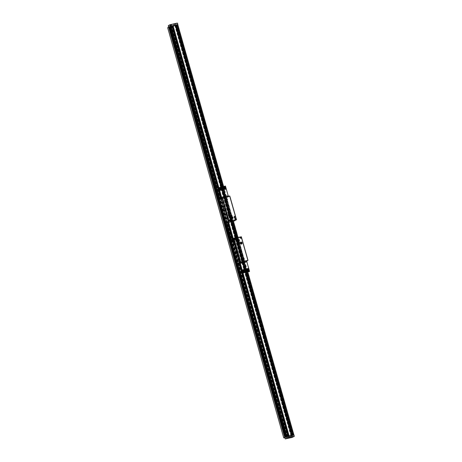 <?xml version="1.0" encoding="UTF-8"?>
<svg xmlns="http://www.w3.org/2000/svg" width="462" height="462" viewBox="0 0 462 462"><rect width="100%" height="100%" fill="white"/><g stroke="black" fill="none" stroke-linecap="round" stroke-linejoin="round"><path stroke-width="0.35" stroke-dasharray="2.31 1.73" d="M232.45 239.911A0.364 0.318 -116.5 0 1 232.669 240.592A0.364 0.318 -116.5 0 1 232.45 239.911M233.079 240.39A0.364 0.318 63.5 0 0 233.252 239.905A0.364 0.318 63.5 0 0 232.675 240.159A0.364 0.318 63.5 0 0 233.079 240.39M236.174 239.073A0.364 0.318 -116.5 0 1 236.4 239.761A0.364 0.318 -116.5 0 1 236.174 239.073M236.81 239.559A0.364 0.318 63.5 0 0 236.977 239.073A0.364 0.318 63.5 0 0 236.4 239.328A0.364 0.318 63.5 0 0 236.81 239.559M236.192 253.136A0.364 0.318 -116.5 0 1 236.411 253.823A0.364 0.318 -116.5 0 1 236.192 253.136M236.821 253.621A0.364 0.318 63.5 0 0 236.994 253.136A0.364 0.318 63.5 0 0 236.417 253.39A0.364 0.318 63.5 0 0 236.821 253.621M238.669 261.388A0.364 0.318 -116.5 0 1 238.894 262.07A0.364 0.318 -116.5 0 1 238.669 261.388M239.177 261.931A0.364 0.318 63.5 0 0 239.345 261.446A0.364 0.318 63.5 0 0 238.767 261.7A0.364 0.318 63.5 0 0 239.177 261.931M239.917 252.304A0.364 0.318 -116.5 0 1 240.142 252.991A0.364 0.318 -116.5 0 1 239.917 252.304M240.552 252.783A0.364 0.318 63.5 0 0 240.725 252.304A0.364 0.318 63.5 0 0 240.148 252.558A0.364 0.318 63.5 0 0 240.552 252.783M242.394 260.551A0.364 0.318 -116.5 0 1 242.619 261.238A0.364 0.318 -116.5 0 1 242.394 260.551M242.902 261.099A0.364 0.318 63.5 0 0 243.076 260.614A0.364 0.318 63.5 0 0 242.498 260.868A0.364 0.318 63.5 0 0 242.902 261.099M241.06 242.671L240.708 242.972L241.222 243.468M240.656 242.163A1.04 0.912 -116.5 0 1 241.539 244.057A1.04 0.912 -116.5 0 1 240.604 242.186A1.051 0.918 -116.5 0 1 240.65 242.157M241.638 244.011L241.539 244.057A1.051 0.918 -116.5 0 1 240.604 242.18L240.696 242.134A1.051 0.918 -116.5 0 1 241.632 244M238.201 239.853A0.595 0.52 63.5 0 0 237.866 240.662A0.595 0.52 63.5 0 0 238.71 240.875M238.109 239.576A0.878 0.768 -116.5 0 1 238.738 241.204A0.878 0.768 -116.5 0 1 237.953 239.634A0.878 0.768 -116.5 0 1 238.109 239.576M237.607 240.587A0.86 0.751 63.5 0 0 238.727 241.187A0.86 0.751 63.5 0 0 237.959 239.651A0.86 0.751 63.5 0 0 237.607 240.587M237.635 240.569A0.86 0.751 63.5 0 0 238.762 241.176A0.86 0.751 63.5 0 0 237.994 239.634A0.86 0.751 63.5 0 0 237.635 240.569M237.624 240.569A0.878 0.768 63.5 0 0 238.773 241.187A0.878 0.768 63.5 0 0 237.988 239.616A0.878 0.768 63.5 0 0 237.624 240.569M238.45 241.233A0.878 0.768 63.5 0 0 239.108 240.038A0.878 0.768 63.5 0 0 237.757 239.842M237.843 240.511A0.676 0.589 63.5 0 0 238.727 240.985A0.676 0.589 63.5 0 0 238.121 239.772A0.676 0.589 63.5 0 0 237.843 240.511M238.115 239.483A0.953 0.832 63.5 0 1 238.958 241.164A0.941 0.82 63.5 0 0 238.126 239.478M233.795 242.492L234.124 242.18L233.743 241.782M233.836 242.498L234.124 242.18M234.015 243.052A1.04 0.497 77.4 0 1 233.425 242.152A1.04 0.497 77.4 0 1 233.57 241.083A1.04 0.497 77.4 0 1 233.645 241.037A1.04 0.497 77.4 0 1 233.68 241.025A1.04 0.497 77.4 0 1 234.39 241.932A1.04 0.497 77.4 0 1 234.136 243.058A1.04 0.497 77.4 0 1 234.02 243.058M233.206 241.331A1.04 0.497 -102.6 0 0 233.576 242.983M233.905 242.227L233.801 241.638M233.622 241.037A1.051 0.497 77.4 0 1 233.68 241.02A1.051 0.497 77.4 0 1 234.396 241.932A1.051 0.497 77.4 0 1 234.136 243.064A1.051 0.497 77.4 0 1 233.437 242.209A1.051 0.497 77.4 0 1 233.622 241.037M234.806 238.883L235.002 239.183M234.684 238.496A0.578 0.508 -116.5 0 1 235.198 239.53M240.61 237.589L240.806 237.884M240.488 237.197A0.578 0.508 -116.5 0 1 241.002 238.236M238.808 242.123L239.004 242.423M238.687 241.736A0.578 0.508 -116.5 0 1 239.201 242.775M243.33 258.137A0.578 0.508 -116.5 0 1 243.844 259.17M242.804 272.938L246.275 271.991L242.85 272.967L242.024 270.178L245.501 269.184M246.275 271.991L245.489 269.219L246.275 271.991M242.85 272.967L242.065 270.201M242.943 272.973L242.157 270.206M243.087 272.961L242.302 270.195M243.272 272.938L242.492 270.166M243.503 272.898L242.717 270.126M243.757 272.846L244.04 272.776L242.972 270.074M244.04 272.776L244.334 272.701L243.555 269.929L243.255 270.004M244.334 272.701L244.641 272.615L243.855 269.848L243.555 269.929M244.641 272.615L244.941 272.528L244.155 269.756L243.855 269.848M244.941 272.528L245.23 272.436L244.444 269.664L244.155 269.756M245.23 272.436L244.444 269.664M245.495 272.343L244.716 269.577M245.738 272.257L244.952 269.49M245.94 272.176L245.155 269.404M246.396 261.105L239.957 262.884M243.162 261.827L240.159 262.682M243.041 262.093L240.194 262.82L243.041 262.093M237.809 239.749A0.878 0.768 -116.5 0 1 239.12 240.136A0.878 0.768 -116.5 0 1 238.559 241.251M245.582 272.534L235.972 238.565L238.259 238.328L241.308 236.781M241.1 236.636L238.184 238.213L244.918 262.012L247.973 260.331M233.541 242.954A1.051 0.497 77.4 0 1 233.189 241.372M239.027 263.363L232.242 239.397L233.264 239.172L242.862 273.106M236.781 237.595L246.627 272.401M240.044 263.138L244.918 262.012M237.763 237.376L247.609 272.182M231.243 239.559L238.046 263.583L231.254 239.622L232.242 239.397L232.161 239.102M233.108 238.629L233.264 239.172L235.972 238.565L235.759 237.82M238.259 238.328L244.924 261.879M230.717 239.882L237.451 263.681M176.345 25.098L176.958 24.867L293.024 435.042L291.36 435.464M169.698 26.813L175.704 25.629L177.287 24.884L175.589 25.468L176.761 25.196L292.833 435.371L291.655 435.643L293.353 435.06L291.77 435.805L284.898 437.329M172.615 25.936L173.215 25.71L289.299 435.874L287.653 436.295M285.118 437.508L291.828 436.012L293.907 435.06L286.983 436.578L284.904 437.531L168.757 27.183M293.803 434.881L292.937 435.221L293.335 435.123L177.264 24.948L176.865 25.052L177.778 24.677L176.334 25.058M175.675 25.202L175.075 25.329L291.349 435.429M171.945 26.039L171.362 26.161L287.641 436.261M286.105 436.85L286.561 436.619L286.082 436.711M286.076 436.763L287.041 436.532L285.337 437.116L169.271 26.94L169.71 26.848M169.271 26.94L285.354 437.104L169.288 26.929M170.264 26.49L286.33 436.665L170.264 26.49L169.837 26.773M169.843 26.808L170.969 26.357L170.103 26.525L286.174 436.7L170.108 26.519L170.495 26.444L169.866 26.761M293.849 434.863L293.335 435.123M293.982 435.037L292.001 435.972L284.835 437.572M171.91 25.976L171.038 26.253L171.968 26.115M289.299 435.874L173.233 25.699L289.281 435.885M175.641 25.144L172.603 25.889M175.277 25.208L174.786 25.427L175.699 25.283M177.679 24.498L175.641 25.422L168.774 26.946M169.976 26.467L170.438 26.236L169.952 26.328M171.546 26.039L170.108 26.519M176.727 24.908L176.34 25.017M177.76 24.705L177.264 24.948M172.996 25.739L172.609 25.855M175.219 25.271L291.291 435.441L175.219 25.271M170.103 26.525L286.307 436.671M287.555 436.278L171.512 26.097M292.521 435.475L176.432 25.306M292.365 435.504L176.299 25.329L292.388 435.504M176.75 25.208L176.253 25.456L292.319 435.631L291.759 435.81L292.128 435.724L176.062 25.549L175.687 25.635L176.253 25.456M176.062 25.549L175.115 26.022L291.187 436.197L284.817 437.618M167.66 27.685L175.115 26.022M169.675 26.784L169.363 26.888M168.728 26.969L175.814 25.387L177.726 24.486M287.543 438.161L288.692 437.757L287.543 438.161M288.201 438.005L288.097 437.63L287.543 437.791L287.93 438.063M287.56 437.82L287.653 438.161L287.56 437.82M287.809 437.699L287.918 438.068M287.843 437.757L288.219 438.034M291.274 437.329L292.417 436.925L291.274 437.329M291.932 437.168L291.539 436.861L291.661 437.231M291.372 437.329L291.268 436.96L291.383 437.323M291.539 436.861L291.643 437.231M291.574 436.925L291.949 437.202M292.562 437.277L294.311 436.197M285.372 438.9L292.463 437.318M285.17 438.75L284.921 437.56M292.001 435.972L292.336 437.15L292.284 435.885M170.848 24.809L171.783 24.63L170.848 24.809M170.836 24.763L171.772 24.584L170.836 24.763M170.876 25.208L171.09 24.74L170.669 24.902L171.194 24.775L171.298 25.144L170.773 25.271L170.773 24.838M170.876 24.867L170.98 25.237L170.669 24.902M171.194 25.11L171.09 24.74M175.098 23.833L173.937 24.243L175.098 23.833M175.069 23.724L173.903 24.128L175.069 23.724M174.786 24.238L174.965 23.81L174.417 24.001L174.803 24.307L174.52 24.371L174.682 23.868M175.081 24.22L174.526 24.376L174.411 23.966M174.52 24.371L174.417 24.001M174.803 24.307L174.965 23.81M219.571 190.679L223.03 189.755L219.565 190.714L223.03 189.755L222.257 186.948M222.182 187.035L218.78 187.942L222.182 187.035L222.967 189.807M222.072 187.098L222.857 189.87M221.91 187.174L222.696 189.94M221.708 187.254L222.493 190.026M221.471 187.341L222.251 190.113M221.2 187.433L221.985 190.2M220.911 187.526L221.696 190.292M220.611 187.612L221.396 190.384M220.31 187.693L221.096 190.465M220.01 187.774L220.796 190.54M219.733 187.838L220.513 190.61M219.473 187.89L220.258 190.662M219.248 187.936L220.033 190.702M219.057 187.959L219.843 190.731M218.919 187.97L219.698 190.742M218.821 187.965L219.606 190.737M222.395 186.763L225.491 197.696L221.76 198.527L221.61 197.984L225.092 196.991M222.06 197.938L224.907 197.216L222.06 197.938M224.821 197.055L222.8 197.505M229.81 196.159L226.755 197.684L233.443 221.408L226.663 197.441L233.252 221.442L226.478 197.476L225.491 197.696L232.27 221.662M228.546 222.493L221.76 198.527L220.657 198.458M226.536 222.944L219.756 198.978L220.744 198.752L227.523 222.719M225.294 197.216L228.136 196.494L225.294 197.216M291.187 436.197L292.128 435.724M176.761 25.196L292.833 435.371L292.319 435.631M175.687 25.635L291.759 435.81M219.762 198.972L226.542 222.938M231.254 221.887L221.333 186.839M226.755 197.684L229.602 195.992M225.953 223.036L219.219 199.238L225.958 223.03M234.904 218.081A1.051 0.497 -102.6 0 0 235.089 216.909A1.051 0.497 -102.6 0 0 234.39 216.054A1.051 0.497 -102.6 0 0 234.13 217.186A1.051 0.497 -102.6 0 0 234.846 218.104A1.051 0.497 -102.6 0 0 234.904 218.081M231.433 220.669A0.364 0.318 63.5 0 0 231.266 221.154A0.364 0.318 63.5 0 0 231.843 220.9A0.364 0.318 63.5 0 0 231.433 220.669M227.691 207.438A0.364 0.318 63.5 0 0 227.518 207.923A0.364 0.318 63.5 0 0 228.095 207.669A0.364 0.318 63.5 0 0 227.691 207.438M225.34 199.128A0.364 0.318 63.5 0 0 225.167 199.613A0.364 0.318 63.5 0 0 225.745 199.359A0.364 0.318 63.5 0 0 225.34 199.128M227.708 221.5A0.364 0.318 63.5 0 0 227.535 221.985A0.364 0.318 63.5 0 0 228.113 221.731A0.364 0.318 63.5 0 0 227.708 221.5M223.96 208.27A0.364 0.318 63.5 0 0 223.793 208.755A0.364 0.318 63.5 0 0 224.37 208.501A0.364 0.318 63.5 0 0 223.96 208.27M221.61 199.959A0.364 0.318 63.5 0 0 221.442 200.444A0.364 0.318 63.5 0 0 222.02 200.19A0.364 0.318 63.5 0 0 221.61 199.959M234.673 218.133A1.051 0.497 -102.6 0 0 234.858 216.961A1.051 0.497 -102.6 0 0 234.159 216.106A1.051 0.497 -102.6 0 0 233.899 217.238A1.051 0.497 -102.6 0 0 234.615 218.156A1.051 0.497 -102.6 0 0 234.673 218.133M229.418 219.877A0.578 0.508 -116.5 0 1 229.932 220.917M235.222 218.584A0.578 0.508 -116.5 0 1 235.736 219.617M231.219 215.344A0.578 0.508 -116.5 0 1 231.733 216.378M226.576 198.943A0.578 0.508 -116.5 0 1 227.096 199.977M232.542 218.509A0.953 0.832 63.5 0 0 231.705 216.828M232.172 218.607A0.878 0.768 -116.5 0 1 231.543 216.978A0.878 0.768 -116.5 0 1 232.328 218.549A0.878 0.768 -116.5 0 1 232.172 218.607M231.398 217.094A0.878 0.768 -116.5 0 1 232.709 217.487A0.878 0.768 -116.5 0 1 232.143 218.595M228.759 214.125A1.04 0.912 -116.5 0 1 229.643 216.02A1.051 0.918 -116.5 0 1 228.707 214.143A1.051 0.918 -116.5 0 1 228.754 214.12M229.735 215.973L229.643 216.02A1.04 0.912 -116.5 0 1 228.707 214.149L228.8 214.097A1.051 0.918 -116.5 0 1 229.735 215.968M234.292 217.423L234.477 216.84M229.1 214.691L228.909 215.338L229.325 215.436M231.791 217.198A0.595 0.52 63.5 0 0 231.41 217.885A0.595 0.52 63.5 0 0 232.299 218.22M226.698 199.33L226.894 199.63M231.341 215.731L231.531 216.025M235.343 218.971L235.533 219.271M229.539 220.264L229.73 220.565M225.762 196.841L228.32 196.269M228.055 196.333L226.028 196.783M223.065 189.801L226.264 189.033L222.794 189.992L226.264 189.033L225.479 186.261L222.02 187.185L225.491 186.226M222.193 187.07L222.979 189.842M222.083 187.133L222.869 189.905M222.02 187.185L222.805 189.957M225.456 186.122L221.979 187.104L224.855 197.274M222.055 187.243L222.834 190.015M222.147 187.249L222.932 190.015M222.291 187.237L223.077 190.009M222.476 187.208L223.262 189.98M222.701 187.168L223.487 189.94M222.961 187.116L223.747 189.888M223.244 187.052L224.03 189.818M223.539 186.971L224.324 189.743M223.845 186.891L224.63 189.663M224.145 186.798L224.93 189.57M224.434 186.712L225.219 189.478M224.699 186.619L225.485 189.391M224.942 186.532L225.722 189.305M225.144 186.452L225.924 189.218M225.3 186.377L226.085 189.149M225.416 186.313L226.201 189.085M234.69 218.116A1.04 0.497 -102.6 0 0 234.852 216.944A1.04 0.497 -102.6 0 0 234.159 216.112A1.04 0.497 -102.6 0 0 233.905 217.238A1.04 0.497 -102.6 0 0 234.615 218.151A1.04 0.497 -102.6 0 0 234.69 218.116M234.401 216.147A0.97 0.462 -102.6 0 0 234.338 217.498A0.97 0.462 -102.6 0 0 235.1 217.81A0.97 0.462 -102.6 0 0 234.748 216.216A0.97 0.462 -102.6 0 0 234.401 216.147M234.534 216.586L234.644 217.51L234.534 216.586M234.315 216.095A1.04 0.497 77.4 0 1 234.39 216.06A1.04 0.497 77.4 0 1 234.69 216.164A1.04 0.497 77.4 0 1 235.071 217.879A1.04 0.497 77.4 0 1 234.921 218.064A1.04 0.497 77.4 0 1 234.846 218.099A1.04 0.497 77.4 0 1 234.153 217.267A1.04 0.497 77.4 0 1 234.315 216.095M234.696 216.793L234.505 217.527M232.553 218.509A0.941 0.82 63.5 0 0 231.71 216.822M232.594 217.596A0.676 0.589 63.5 0 0 231.71 217.123A0.676 0.589 63.5 0 0 232.317 218.33A0.676 0.589 63.5 0 0 232.594 217.596M232.04 218.578A0.878 0.768 63.5 0 0 232.767 217.556A0.878 0.768 63.5 0 0 231.347 217.186M232.727 217.579A0.878 0.768 63.5 0 0 231.578 216.961A0.878 0.768 63.5 0 0 232.363 218.532A0.878 0.768 63.5 0 0 232.727 217.579M232.704 217.585A0.86 0.751 63.5 0 0 231.583 216.978A0.86 0.751 63.5 0 0 232.351 218.52A0.86 0.751 63.5 0 0 232.704 217.585M232.675 217.602A0.86 0.751 63.5 0 0 231.549 216.996A0.86 0.751 63.5 0 0 232.317 218.538A0.86 0.751 63.5 0 0 232.675 217.602M221.552 200.791A0.364 0.318 -116.5 0 1 221.327 200.104A0.364 0.318 -116.5 0 1 221.552 200.791M223.775 209.165A0.364 0.318 -116.5 0 1 223.55 208.477A0.364 0.318 -116.5 0 1 223.775 209.165M225.277 199.954A0.364 0.318 -116.5 0 1 225.058 199.266A0.364 0.318 -116.5 0 1 225.277 199.954M227.506 208.327A0.364 0.318 -116.5 0 1 227.281 207.646A0.364 0.318 -116.5 0 1 227.506 208.327M227.518 222.389A0.364 0.318 -116.5 0 1 227.298 221.708A0.364 0.318 -116.5 0 1 227.518 222.389M231.248 221.558A0.364 0.318 -116.5 0 1 231.023 220.871A0.364 0.318 -116.5 0 1 231.248 221.558M177.46 23.25L175.52 23.955L177.252 23.1M175.52 23.955L168.399 25.791L175.52 23.955M176.097 25.294L175.762 24.116L175.814 25.387M168.734 26.969L168.312 25.803M170.155 24.919L171.87 24.492L170.155 24.919M173.885 24.082L175.595 23.66L173.885 24.082M246.673 261.18L243.462 261.977M246.275 261.371L243.428 262.098L246.275 261.371M248.544 268.613L245.253 269.456L248.66 268.549L249.33 271.379M246.31 272.037L249.503 271.269L248.723 268.497M248.66 268.549L249.445 271.315M249.168 271.454L248.383 268.682M248.966 271.535L248.181 268.769M248.729 271.621L247.944 268.855M248.458 271.714L247.678 268.942M248.169 271.806L247.389 269.034M247.869 271.893L247.089 269.127M247.568 271.979L246.783 269.207M247.268 272.054L246.489 269.282M246.991 272.118L246.206 269.352M246.731 272.176L245.946 269.404M246.506 272.216L245.72 269.444M246.315 272.239L245.536 269.473M246.177 272.251L245.391 269.479M246.079 272.245L245.299 269.479M246.31 272.158L243.191 262.162M246.05 272.187L245.264 269.415M246.107 272.141L245.328 269.369M246.223 272.078L245.438 269.306M175.52 25.191L174.596 25.427L175.52 25.191M174.682 25.381L175.537 25.162L174.682 25.381M175.04 24.278L174.376 24.509L175.04 24.278M175.577 25.398L174.653 25.635L175.577 25.398M175.341 25.398L174.723 25.612L175.341 25.398M175.034 24.324L174.422 24.538L175.034 24.324M171.847 26.23L170.928 26.467L171.904 26.19L170.998 26.45L171.835 26.213L171.546 25.202L170.709 25.439L171.569 25.162L170.669 25.416L171.569 25.156L171.806 25.993L170.905 26.247L171.806 25.993M171.789 26.022L170.871 26.259L171.789 26.022M244.173 262.722L246.281 262.185L244.173 262.722M243.896 261.758L246.003 261.215L243.896 261.758M245.813 261.475L243.942 261.948L245.813 261.475M246.05 262.306L244.179 262.78L246.05 262.306M240.939 263.444L243.047 262.907L240.939 263.444M240.667 262.48L242.775 261.942L240.667 262.48M242.579 262.197L240.714 262.676L242.579 262.197M242.816 263.028L240.945 263.502L242.816 263.028M290.777 435.77L291.695 435.533L290.777 435.77M290.835 435.978L291.759 435.741L290.835 435.978M291.02 435.764L291.626 435.551L291.02 435.764M290.864 435.966L291.724 435.753L290.864 435.966M291.326 436.844L291.932 436.625L291.326 436.844M291.124 436.873L291.978 436.654L291.124 436.873M287.104 436.809L288.028 436.573L287.104 436.809M287.139 436.804L287.993 436.584L287.139 436.804M287.595 437.716L288.248 437.485L287.595 437.716M287.601 437.676L288.207 437.462L287.601 437.676M287.295 436.596L287.901 436.388L287.295 436.596M287.046 436.602L287.97 436.365L287.046 436.602M224.122 196.448L222.014 196.985L224.122 196.448M224.399 197.418L222.291 197.955L224.399 197.418M222.482 197.701L224.353 197.222L222.482 197.701M222.245 196.87L224.116 196.39L222.245 196.87M227.356 195.726L225.248 196.263L227.356 195.726M227.627 196.697L225.52 197.234L227.627 196.697M225.71 196.979L227.581 196.5L225.71 196.979M225.479 196.148L227.35 195.669L225.479 196.148M238.121 239.772L238.167 239.755C237.734 240.581 237.895 240.997 238.652 241.008A0.676 0.589 63.5 0 0 238.998 240.096A0.676 0.589 63.5 0 0 237.884 240.488A0.676 0.589 63.5 0 0 238.652 241.008L238.727 240.985M238.669 241.025A0.705 0.618 63.5 0 0 238.912 239.899A0.705 0.618 63.5 0 0 237.861 240.13A0.705 0.618 63.5 0 0 238.669 241.025M238.715 241.187A0.872 0.762 63.5 0 0 239.01 239.79A0.872 0.762 63.5 0 0 237.711 240.078A0.872 0.762 63.5 0 0 238.715 241.187M238.727 241.21A0.901 0.785 63.5 0 0 238.242 239.489A0.901 0.785 63.5 0 0 238.727 241.21M242.839 273.054L246.315 272.066M237.976 238.115L244.762 262.081M176.548 24.925L292.625 435.146M222.251 186.919L218.745 187.826M218.849 187.728L222.083 186.81M223.516 186.382L233.425 221.408M237.93 237.335L247.776 272.135M223.348 186.434L226.472 197.476M230.723 239.876L237.456 263.675M175.629 25.433L291.701 435.608M175.958 25.271L292.024 435.441M175.606 25.474L291.672 435.649L175.589 25.468M175.762 25.485L291.834 435.66M175.97 25.45L292.042 435.626M176.184 25.404L292.25 435.579M176.368 25.346L292.44 435.522M176.386 25.283L292.458 435.458M176.536 25.237L292.608 435.412M176.686 25.202L292.752 435.377M177.079 25.012L293.145 435.187M176.929 25.04L292.995 435.216M176.877 25.04L292.948 435.216M176.969 24.994L293.035 435.169M177.021 24.977L293.093 435.152M177.137 24.954L293.203 435.129M177.194 24.936L293.26 435.112M177.269 24.896L293.341 435.071L177.287 24.884M177.212 24.89L293.278 435.065M176.998 24.942L293.064 435.117M176.68 25.029L292.746 435.198M176.201 25.179L292.267 435.354M170.923 26.392L286.994 436.567M170.599 26.559L286.665 436.729M170.952 26.351L287.017 436.526M170.796 26.34L286.862 436.515M170.588 26.374L286.654 436.55M170.374 26.421L286.44 436.596M170.189 26.478L286.255 436.654M170.126 26.519L286.197 436.694M170.172 26.542L286.238 436.717M170.022 26.588L286.088 436.763M169.872 26.623L285.938 436.798M169.589 26.831L285.655 437.006M169.531 26.848L285.626 437.058M169.421 26.871L285.487 437.046M169.346 26.935L285.418 437.11M169.56 26.883L285.614 437.017M169.877 26.802L285.897 436.804M170.357 26.646L286.423 436.821M220.819 198.377L227.697 222.684M232.322 239.021L239.201 263.323M171.425 26.236L287.491 436.411M221.119 198.227L228.02 222.609M232.623 238.871L239.518 263.253M172.863 25.855L288.935 436.03M173.106 25.762L289.177 435.937M173.152 25.705L289.224 435.88M172.944 25.757L289.01 435.932M172.886 25.785L288.952 435.961M172.828 25.803L288.894 435.978M172.655 25.843L288.721 436.018M221.356 198.111L228.268 222.551M239.755 263.201L232.842 238.762L239.772 263.196M221.431 198.077L228.349 222.534M232.929 238.715L239.853 263.178M220.709 198.435L227.581 222.707L220.726 198.423M232.213 239.073L239.079 263.352L232.23 239.068M171.835 26.016L287.901 436.186M171.685 26.063L287.751 436.238M171.529 26.068L287.601 436.243M171.379 26.103L287.445 436.278M171.188 26.161L287.254 436.336M171.084 26.218L287.15 436.394M171.055 26.259L287.127 436.434M171.217 26.27L287.283 436.44M221.506 186.804L231.427 221.847M235.932 237.786L245.749 272.47M175.15 25.404L291.216 435.579M221.835 186.752L231.745 221.777M236.255 237.711L246.055 272.337M176.594 25.023L292.66 435.198M176.836 24.931L292.902 435.106M176.94 24.879L293.012 435.054M176.882 24.873L292.948 435.048M176.669 24.925L292.741 435.1M176.611 24.954L292.683 435.129M176.386 25.012L292.452 435.187M222.101 186.746L231.999 221.72M236.509 237.659L246.35 272.43M222.199 186.792L232.08 221.702M236.59 237.635L246.431 272.424M221.39 186.827L231.306 221.875L221.408 186.821M245.657 272.505L235.834 237.809L245.64 272.511M175.566 25.179L291.632 435.354M175.416 25.225L291.482 435.4M175.242 25.266L291.308 435.441M175.277 25.237L291.343 435.406L175.283 25.231M175.104 25.271L291.17 435.447M174.919 25.329L290.985 435.504M174.809 25.381L290.881 435.556M174.786 25.427L290.852 435.602M174.942 25.433L291.008 435.608M233.42 221.234L236.469 219.687M222.228 186.844L225.317 186.088M232.848 217.521A0.901 0.785 63.5 0 0 231.306 217.868A0.901 0.785 63.5 0 0 232.848 217.521M231.832 216.863A0.872 0.762 63.5 0 0 231.537 218.26A0.872 0.762 63.5 0 0 232.836 217.972A0.872 0.762 63.5 0 0 231.832 216.863M231.878 217.025A0.705 0.618 63.5 0 0 231.641 218.151A0.705 0.618 63.5 0 0 232.692 217.92A0.705 0.618 63.5 0 0 231.878 217.025M232.64 217.573A0.676 0.589 63.5 0 0 231.757 217.1A0.676 0.589 63.5 0 0 232.357 218.307A0.676 0.589 63.5 0 0 232.64 217.573M246.067 272.332L249.549 271.344M232.808 239.72L232.398 239.928M233.131 240.373L232.721 240.575M236.532 238.889L236.122 239.097M236.856 239.535L236.446 239.743M236.55 252.951L236.14 253.159M236.873 253.598L236.463 253.805M240.28 252.119L239.87 252.321M240.604 252.766L240.194 252.968M238.219 238.126L244.981 262.023M288.097 437.618L287.543 437.78M291.828 436.786L291.268 436.948M170.778 25.271L171.373 25.121M223.562 186.371L226.715 197.482M237.982 237.324L247.828 272.118M176.293 25.335L292.365 435.51M176.865 25.052L292.937 435.221M170.969 26.357L287.041 436.532M221.338 198.117L228.257 222.557M171.552 26.068L287.624 436.243M171.038 26.253L287.104 436.428M176.958 24.867L293.024 435.042M222.083 186.74L231.982 221.725M236.492 237.659L246.333 272.436M174.763 25.416L290.835 435.591M231.71 217.123L231.757 217.1C231.219 217.752 231.422 218.156 232.357 218.307L232.317 218.33M221.564 199.982L221.275 200.121M223.914 208.293L223.504 208.495M224.237 208.94L223.827 209.142M227.639 207.455L227.229 207.663M227.962 208.108L227.552 208.31M227.656 221.523L227.246 221.725M227.98 222.17L227.57 222.372M231.387 220.686L230.977 220.894M231.71 221.333L231.295 221.541M246.281 262.185L246.003 261.215M244.052 262.82L243.78 261.85M246.154 262.225L245.917 261.394M244.179 262.78L243.942 261.948M243.047 262.907L242.775 261.942M240.823 263.542L240.546 262.572M242.925 262.947L242.689 262.116M240.945 263.502L240.714 262.676M291.095 436.867L290.794 435.787M291.1 436.861L290.817 436.007M222.014 196.985L222.291 197.955M224.243 196.356L224.515 197.326M222.141 196.951L222.378 197.782M224.116 196.39L224.353 197.222M225.248 196.263L225.52 197.234M227.471 195.634L227.749 196.604M225.369 196.229L225.606 197.06M227.35 195.669L227.581 196.5"/><path stroke-width="0.69" d="M241.522 243.22L241.06 242.671L240.893 243.33L241.522 243.22L241.002 242.723M240.65 242.157A1.051 0.918 -116.5 0 1 240.702 242.14A1.04 0.912 63.5 0 0 241.632 244.005A1.04 0.912 63.5 0 0 240.702 242.14L240.61 242.186A1.04 0.912 -116.5 0 1 240.61 242.186A1.04 0.912 -116.5 0 1 240.656 242.163M241.083 242.567A0.508 0.445 -116.5 0 1 241.638 243.231A0.508 0.445 -116.5 0 1 240.875 243.364A0.508 0.445 -116.5 0 1 241.083 242.567M240.973 242.117A0.97 0.849 -116.5 0 1 242.042 243.399A0.97 0.849 -116.5 0 1 240.581 243.647A0.97 0.849 -116.5 0 1 240.973 242.117M238.71 240.875A0.595 0.52 63.5 0 0 238.201 239.853M239.091 240.188A0.595 0.52 -116.5 0 1 238.115 240.535A0.595 0.52 -116.5 0 1 238.317 239.772A0.595 0.52 -116.5 0 1 239.091 240.188M237.757 239.842A0.878 0.768 63.5 0 0 238.45 241.233M237.711 240.511A0.941 0.82 63.5 0 0 238.964 241.164A0.953 0.832 63.5 0 1 237.612 240.592A0.953 0.832 63.5 0 1 238.115 239.483A0.941 0.82 63.5 0 0 237.711 240.511M238.126 239.478A0.941 0.82 63.5 0 0 238.097 239.489L238.149 239.466A0.941 0.82 63.5 0 0 238.987 241.152A0.941 0.82 63.5 0 0 238.149 239.466C239.489 239.755 239.766 240.321 238.987 241.152L238.935 241.176M233.743 241.747L233.477 241.949L233.899 242.354M233.581 242.354L233.87 242.354M233.477 241.949L233.801 242.307M233.576 242.983A1.04 0.497 -102.6 0 0 233.605 243.006A1.04 0.497 -102.6 0 0 233.905 243.11A1.04 0.497 -102.6 0 0 233.939 243.099A1.04 0.497 -102.6 0 0 234.153 241.949A1.04 0.497 -102.6 0 0 233.449 241.077A1.04 0.497 -102.6 0 0 233.414 241.089A1.04 0.497 -102.6 0 0 233.223 241.297A1.04 0.497 -102.6 0 0 233.206 241.331M233.743 242.596L233.651 241.661L233.743 242.596M233.859 243.047A0.97 0.462 77.4 0 1 233.547 242.96A0.97 0.462 77.4 0 1 233.195 241.366A0.97 0.462 77.4 0 1 233.974 241.713A0.97 0.462 77.4 0 1 233.859 243.047M234.991 238.819L235.089 239.166L234.806 238.883M235.198 239.53A0.578 0.508 -116.5 0 1 234.69 238.49A0.578 0.508 -116.5 0 1 235.21 239.53A0.578 0.508 -116.5 0 1 234.684 238.496M240.794 237.52L240.893 237.866L240.61 237.589M241.014 238.23L240.997 238.242A0.578 0.508 -116.5 0 1 240.488 237.197A0.578 0.508 -116.5 0 1 241.014 238.23A0.578 0.508 -116.5 0 1 240.494 237.197L240.483 237.202M238.993 242.059L239.091 242.406L238.808 242.123M239.212 242.769L239.195 242.775A0.578 0.508 -116.5 0 1 238.687 241.736A0.578 0.508 -116.5 0 1 239.212 242.769A0.578 0.508 -116.5 0 1 238.692 241.73L238.681 241.742M243.636 258.454L243.734 258.801L243.451 258.524M243.849 259.165L243.838 259.176A0.578 0.508 -116.5 0 1 243.318 258.137A0.578 0.508 -116.5 0 1 243.849 259.165A0.578 0.508 -116.5 0 1 243.335 258.131L243.318 258.137M246.275 271.991L245.455 269.161L242.019 270.172L245.501 269.19L243.439 261.902L246.408 261.157M246.315 272.066L242.839 273.054L246.315 272.066L245.455 269.161M246.24 271.933L245.362 269.155M246.148 271.927L245.218 269.167M246.003 271.939L245.033 269.19M245.819 271.962L244.808 269.231M245.593 272.002L244.548 269.288M245.334 272.06L244.265 269.352M245.051 272.124L244.756 272.199L243.971 269.427M244.756 272.199L244.45 272.285L243.665 269.513M244.45 272.285L244.15 272.372L243.364 269.6M244.15 272.372L243.861 272.464L243.076 269.692M243.861 272.464L242.81 269.785M243.595 272.557L242.573 269.872M243.353 272.644L242.371 269.952M243.151 272.724L242.209 270.027M242.995 272.799L242.094 270.091M242.879 272.863L242.03 270.143M242.804 272.938L239.957 262.884L243.439 261.902M240.171 262.728L243.179 261.879M240.881 242.065A1.051 0.918 -116.5 0 1 241.638 244.011A1.051 0.918 -116.5 0 1 240.696 242.134A1.051 0.918 -116.5 0 1 240.881 242.065M238.559 241.251A0.878 0.768 -116.5 0 1 237.809 239.749M240.587 237.127A0.618 0.537 -116.5 0 1 241.297 237.907A0.618 0.537 -116.5 0 1 240.379 238.109A0.618 0.537 -116.5 0 1 240.587 237.127M234.783 238.421A0.618 0.537 -116.5 0 1 235.493 239.201A0.618 0.537 -116.5 0 1 234.575 239.408A0.618 0.537 -116.5 0 1 234.783 238.421M238.785 241.661A0.618 0.537 -116.5 0 1 239.495 242.44A0.618 0.537 -116.5 0 1 238.577 242.648A0.618 0.537 -116.5 0 1 238.785 241.661M243.757 259.24A0.618 0.537 63.5 0 0 243.965 258.252A0.618 0.537 63.5 0 0 243.052 258.454A0.618 0.537 63.5 0 0 243.757 259.24M233.824 238.277L230.717 240.015L237.451 263.681L240.714 261.948L248.002 260.337L246.673 261.192L248.002 260.337L241.337 236.787L247.973 260.331M233.911 238.236L241.337 236.787L233.911 238.236L230.936 239.709M233.223 241.297L233.195 241.366A1.051 0.497 77.4 0 1 233.391 241.089A1.051 0.497 77.4 0 1 233.449 241.072A1.051 0.497 77.4 0 1 234.165 241.984A1.051 0.497 77.4 0 1 233.905 243.116A1.051 0.497 77.4 0 1 233.541 242.954L233.605 243.006M287.641 436.261L287.993 436.14L239.027 263.363L240.032 263.138M237.774 263.652L286.937 436.365L287.635 436.22M227.523 222.719L226.276 223.007L228.933 221.396L236.498 219.693L233.443 221.408L227.523 222.719L232.161 239.102M246.627 272.401L292.665 435.089L293.849 435.042M291.36 435.464L293.849 434.852L294.311 436.197M287.653 436.295L291.378 435.597M286.082 436.711L287.918 436.145M284.898 437.329L286.105 436.85M291.349 435.429L291.724 435.308L245.582 272.534M242.862 273.106L288.935 435.92L291.643 435.314M168.774 26.946L169.82 26.611L285.863 436.804L286.983 436.578M169.797 26.629L286.076 436.763M284.835 437.572L286.81 436.613L293.89 435.031L294.225 436.209L287.139 437.791L285.372 438.9M171.968 26.115L172.615 25.936M172.603 25.889L171.945 26.039M175.699 25.283L176.345 25.098M176.334 25.058L175.675 25.202M169.952 26.328L171.546 26.039M171.529 25.912L175.225 25.012M175.242 25.081L177.726 24.665M222.101 186.746L176.322 25.017L176.6 24.913L177.581 24.694L223.348 186.434M223.516 186.382L177.581 24.694M221.356 198.111L172.592 25.849L175.652 25.133L221.39 186.827M169.808 26.617L170.305 26.369L219.213 199.37L222.551 197.759L222.268 197.846L228.933 221.396L226.276 223.007M220.657 198.458L171.852 25.97L170.305 26.369M171.852 25.97L220.709 198.435L171.928 25.964M169.294 26.877L167.66 27.685L283.726 437.861L285.36 437.052L169.294 26.877L169.687 26.779L285.741 436.948L285.36 437.052M284.817 437.335L168.809 27.166M177.726 24.486L170.622 26.028L168.728 26.969M287.578 438.276L288.721 437.872L287.578 438.276M287.653 438.161L288.219 438.034L287.664 438.19M291.303 437.439L292.452 437.04L291.303 437.439M291.383 437.323L291.949 437.202L291.389 437.358M292.486 437.312L285.406 438.894L292.475 437.318L294.34 436.197L292.562 437.277M284.829 437.554L285.395 438.9L287.104 438.045L294.19 436.463L294.005 435.019M286.81 436.613L286.862 437.884L286.527 436.706M284.806 437.572L285.17 438.75M287.127 438.276L288.831 437.832L287.145 438.322M290.852 437.445L292.562 437L290.852 437.445M219.329 187.636L222.257 186.948L219.329 187.636L219.906 190.488L218.965 187.791L221.621 197.979L222.245 197.667M219.565 187.549L220.114 190.408M219.837 187.457L220.351 190.321M220.12 187.37L220.905 190.136L220.617 190.228M220.426 187.277L221.206 190.049L220.905 190.136M220.726 187.197L221.512 189.969L221.206 190.049M221.021 187.122L221.806 189.888L221.512 189.969M221.304 187.052L222.089 189.824L221.806 189.888M221.564 187L222.089 189.824M221.789 186.96L222.349 189.767M221.974 186.931L222.574 189.726M222.118 186.919L222.759 189.703M222.216 186.925L222.903 189.691M218.792 187.907L219.571 190.679L218.745 187.826L222.228 186.844L222.996 189.697M218.849 187.855L219.635 190.627M225.092 196.991L222.528 197.569M222.8 197.505L224.821 197.055M285.435 437.064L285.759 436.948L169.687 26.779M284.817 437.618L283.726 437.861M239.027 263.363L238.046 263.583M225.878 222.921L219.213 199.37M219.49 199.047L222.326 197.632M222.418 197.592L229.602 195.992M233.443 221.408L236.498 219.693L229.833 196.142L222.407 197.592L219.438 199.064M233.258 221.437L237.763 237.376M229.943 220.911L229.926 220.917A0.578 0.508 -116.5 0 1 229.406 219.883A0.578 0.508 -116.5 0 1 229.943 220.911A0.578 0.508 -116.5 0 1 229.423 219.872L229.406 219.883M229.851 220.98A0.618 0.537 -116.5 0 1 229.14 220.201A0.618 0.537 -116.5 0 1 230.059 219.999A0.618 0.537 -116.5 0 1 229.851 220.98M235.741 219.612L235.73 219.623A0.578 0.508 -116.5 0 1 235.21 218.584A0.578 0.508 -116.5 0 1 235.741 219.612A0.578 0.508 -116.5 0 1 235.227 218.578L235.21 218.584M235.655 219.687A0.618 0.537 -116.5 0 1 234.944 218.901A0.618 0.537 -116.5 0 1 235.857 218.699A0.618 0.537 -116.5 0 1 235.655 219.687M231.739 216.372L231.728 216.383A0.578 0.508 -116.5 0 1 231.208 215.344A0.578 0.508 -116.5 0 1 231.739 216.372A0.578 0.508 -116.5 0 1 231.225 215.338L231.208 215.344M231.653 216.441A0.618 0.537 -116.5 0 1 230.942 215.662A0.618 0.537 -116.5 0 1 231.86 215.459A0.618 0.537 -116.5 0 1 231.653 216.441M227.085 199.982L227.102 199.977A0.578 0.508 -116.5 0 1 226.576 198.943A0.578 0.508 -116.5 0 1 227.102 199.977A0.578 0.508 -116.5 0 1 226.582 198.937L226.571 198.949M226.675 198.868A0.618 0.537 63.5 0 0 226.467 199.855A0.618 0.537 63.5 0 0 227.385 199.648A0.618 0.537 63.5 0 0 226.675 198.868M229.556 216.037A1.051 0.918 -116.5 0 1 228.8 214.097A1.051 0.918 -116.5 0 1 229.735 215.973A1.051 0.918 -116.5 0 1 229.556 216.037M231.71 216.822A0.941 0.82 63.5 0 0 231.271 218.099A0.953 0.832 63.5 0 0 232.542 218.509M232.143 218.595A0.878 0.768 -116.5 0 1 231.398 217.094M228.754 214.12A1.051 0.918 -116.5 0 1 228.805 214.102A1.04 0.912 63.5 0 0 229.735 215.968A1.051 0.918 -116.5 0 1 229.637 216.014L229.735 215.968A1.04 0.912 63.5 0 0 228.805 214.102L228.707 214.149A1.04 0.912 -116.5 0 1 228.759 214.125M229.325 215.436L229.1 214.691M232.299 218.22A0.595 0.52 63.5 0 0 231.791 217.198M226.894 199.63L226.698 199.33M231.531 216.025L231.341 215.731M235.533 219.271L235.343 218.971M229.73 220.565L229.539 220.264M228.32 196.269L225.762 196.841M226.028 196.783L228.055 196.333M226.264 189.033L223.065 189.801M228.332 196.269L225.491 186.226L222.28 187.029L225.456 186.122L222.251 186.919M223.14 189.767L222.355 186.995M225.444 186.203L226.23 188.975M225.352 186.198L226.132 188.97M225.208 186.209L225.993 188.981M225.023 186.238L225.803 189.004M224.792 186.278L225.577 189.045M224.538 186.33L225.317 189.102M224.255 186.4L225.04 189.166M223.96 186.475L224.74 189.241M223.654 186.556L224.44 189.328M223.354 186.648L224.139 189.414M223.065 186.735L223.851 189.507M222.8 186.827L223.579 189.599M222.557 186.914L223.342 189.686M226.663 199.497L227.021 199.417L226.663 199.497M231.306 215.893L231.664 215.818L231.306 215.893M229.504 220.432L229.862 220.351L229.504 220.432M235.308 219.138L235.666 219.057L235.308 219.138M231.658 217.758A0.595 0.52 -116.5 0 1 232.634 217.417A0.595 0.52 -116.5 0 1 232.432 218.18A0.595 0.52 -116.5 0 1 231.658 217.758M232.525 218.52L232.577 218.497C233.258 217.596 233.033 217.013 231.907 216.753L231.739 216.811A0.941 0.82 63.5 0 0 232.577 218.497A0.941 0.82 63.5 0 0 231.739 216.811L231.687 216.834A0.941 0.82 63.5 0 0 232.553 218.509M231.347 217.186A0.878 0.768 63.5 0 0 232.04 218.578M229.527 215.956A0.97 0.849 -116.5 0 1 228.459 214.674A0.97 0.849 -116.5 0 1 229.92 214.426A0.97 0.849 -116.5 0 1 229.527 215.956M229.418 215.506A0.508 0.445 -116.5 0 1 228.863 214.842A0.508 0.445 -116.5 0 1 229.626 214.709A0.508 0.445 -116.5 0 1 229.418 215.506M229.626 215.188L229.164 214.634L228.996 215.292L229.539 215.228M168.607 27.218L284.673 437.393M170.062 24.723L168.307 25.785L170.149 24.682L177.229 23.1L170.16 24.682L177.229 23.1L177.795 24.428M168.312 25.803L168.642 26.963L168.399 25.549L170.149 24.682M170.339 26.115L170.287 24.85L170.622 26.028M177.708 24.44L177.489 23.25L177.818 24.428M243.462 261.977L246.673 261.18L248.735 268.468M245.524 269.265L248.729 268.462L245.524 269.265M249.503 271.269L246.31 272.037M246.385 272.002L245.599 269.231M246.587 271.922L245.801 269.15M246.823 271.835L246.038 269.063M247.095 271.743L246.31 268.971M247.384 271.65L246.598 268.878M247.684 271.564L246.899 268.792M247.984 271.477L247.199 268.705M248.285 271.402L247.499 268.63M248.562 271.338L247.782 268.566M248.822 271.281L248.036 268.509M249.047 271.24L248.261 268.468M249.237 271.217L248.452 268.445M249.376 271.206L248.596 268.434M249.474 271.211L248.689 268.439M246.067 272.332L249.549 271.344L248.729 268.462M239.362 240.125A0.912 0.797 63.5 0 0 237.797 240.477A0.912 0.797 63.5 0 0 239.362 240.125M243.139 272.984L246.073 272.332L243.139 272.984M240.714 261.948L234.049 238.404L241.222 236.798L247.886 260.349L240.714 261.948M230.717 240.015L233.772 238.49L240.436 262.041L237.381 263.565M226.542 222.938L231.243 239.559M247.609 272.182L293.647 434.869M235.759 237.82L231.254 221.887M228.546 222.493L233.108 238.629M172.615 25.664L221.431 198.077M222.083 186.81L218.849 187.728M168.797 27.125L284.863 437.295M233.425 221.408L237.93 237.335M247.776 272.135L293.82 434.834M170.871 26.19L219.745 198.914M225.958 223.03L230.723 239.876M237.456 263.675L286.376 436.544M169.479 26.813L285.545 436.988M169.629 26.784L285.695 436.96M172.066 26.091L220.819 198.377M227.697 222.684L232.322 239.021M239.201 263.323L288.115 436.192M172.384 26.005L221.119 198.227M228.02 222.609L232.623 238.871M239.518 263.253L288.438 436.116M228.268 222.551L232.854 238.756L228.257 222.557M239.772 263.196L288.675 436.018L239.755 263.201M228.349 222.534L232.929 238.715M239.853 263.178L288.75 435.978M172.869 25.745L221.61 197.984M232.23 239.068L227.599 222.701L232.213 239.073M287.993 436.14L239.097 263.346L287.976 436.14M175.797 25.26L221.506 186.804M231.427 221.847L235.932 237.786M245.749 272.47L291.84 435.354M176.114 25.173L221.835 186.752M231.745 221.777L236.255 237.711M246.055 272.337L292.163 435.285M231.999 221.72L236.509 237.659M246.35 272.43L292.4 435.181M176.409 24.971L222.199 186.792M232.08 221.702L236.59 237.635M246.431 272.424L292.475 435.146M232.27 221.662L236.781 237.595M176.6 24.913L222.395 186.763M231.306 221.875L235.816 237.809L231.323 221.87M245.64 272.511L291.701 435.302M221.333 186.839L175.577 25.139M236.469 219.687L229.81 196.159M229.216 221.31L222.551 197.759L229.718 196.154L236.382 219.704L229.216 221.31M225.317 186.088L218.745 187.826M231.387 217.821A0.912 0.797 63.5 0 0 232.952 217.469A0.912 0.797 63.5 0 0 231.387 217.821M246.367 272.262L249.301 271.61L246.367 272.262M249.549 271.344L246.31 272.158M225.098 196.991L223.042 189.726M177.806 24.665L223.562 186.371M233.477 221.396L237.982 237.324M247.828 272.118L293.872 434.84M172.592 25.849L221.338 198.117M176.322 25.017L222.083 186.74M231.982 221.725L236.492 237.659M246.333 272.436L292.388 435.192M175.652 25.133L221.408 186.821M245.657 272.505L291.724 435.308M221.979 187.104L225.456 186.122"/></g></svg>
